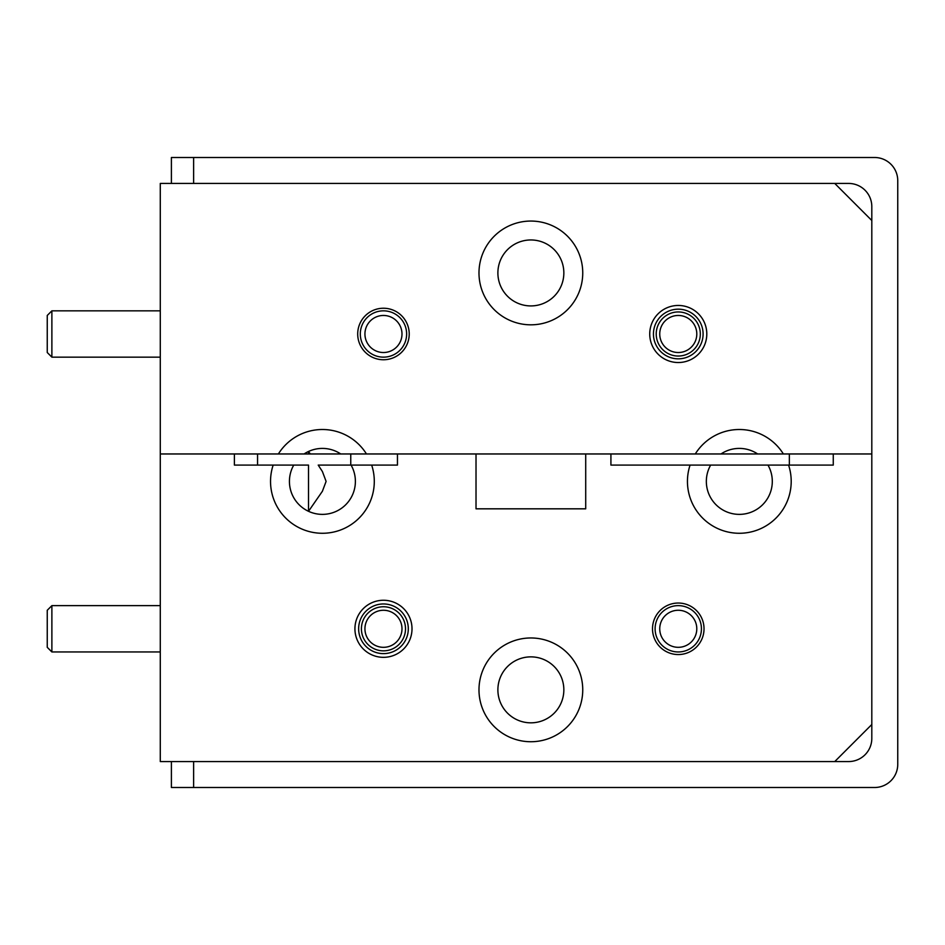 <?xml version="1.0" encoding="UTF-8"?>
<svg xmlns="http://www.w3.org/2000/svg" width="945" height="945" viewBox="0 0 945 945"><rect width="100%" height="100%" fill="white"/><g stroke="black" fill="none" stroke-linecap="round" stroke-linejoin="round"><path stroke-width="1.42" d="M478.985 689.85A51.88 51.88 0 0 0 530.866 741.73A51.88 51.88 0 0 0 582.746 689.85A51.88 51.88 0 0 0 530.866 637.97A51.88 51.88 0 0 0 478.985 689.85M834.754 183.436L848.645 183.436A23.164 23.164 0 0 1 871.81 206.601L871.81 220.504L834.754 183.436L160.284 183.436L160.284 453.966L234.395 453.966L234.395 465.094L273.164 465.094A51.88 51.88 0 0 0 322.41 533.275A51.88 51.88 0 0 0 371.668 465.094L397.455 465.094L397.455 453.966L476.02 453.966L476.02 508.823L585.711 508.823L585.711 453.966L610.919 453.966L610.919 465.094L690.074 465.094A51.88 51.88 0 0 0 739.321 533.275A51.88 51.88 0 0 0 788.579 465.094L833.266 465.094L833.266 453.966L871.81 453.966L871.81 738.399A23.164 23.164 0 0 1 848.645 761.564L160.284 761.564L160.284 453.966L304.089 453.966L306.121 452.714M354.93 628.791A28.539 28.539 0 0 0 383.469 657.33A28.539 28.539 0 0 0 412.008 628.791A28.539 28.539 0 0 0 383.469 600.264A28.539 28.539 0 0 0 354.93 628.791M358.639 628.791A24.83 24.83 0 0 0 383.469 653.621A24.83 24.83 0 0 0 408.299 628.791A24.83 24.83 0 0 0 383.469 603.961A24.83 24.83 0 0 0 358.639 628.791M318.536 465.082L351.079 465.094L318.217 465.094L322.41 471.543L326.108 481.395L322.41 491.246L308.519 511.304L308.519 465.094L273.164 465.094M652.511 628.791A25.751 25.751 0 0 0 678.274 654.554A25.751 25.751 0 0 0 704.025 628.791A25.751 25.751 0 0 0 678.274 603.04A25.751 25.751 0 0 0 652.511 628.791M405.511 628.791A22.054 22.054 0 0 1 383.469 650.845A22.054 22.054 0 0 1 361.415 628.791A22.054 22.054 0 0 1 383.469 606.749A22.054 22.054 0 0 1 405.511 628.791M371.668 465.094L351.079 465.094A32.98 32.98 0 0 1 322.41 514.375A32.98 32.98 0 0 1 293.741 465.094M710.652 465.094L767.99 465.094A32.98 32.98 0 0 1 739.321 514.375A32.98 32.98 0 0 1 710.652 465.094L690.074 465.094M563.846 689.85A32.98 32.98 0 0 1 530.866 722.83A32.98 32.98 0 0 1 497.885 689.85A32.98 32.98 0 0 1 530.866 656.87A32.98 32.98 0 0 1 563.846 689.85M834.754 761.564L871.81 724.496M320.001 453.966L304.089 453.966A32.98 32.98 0 0 1 340.732 453.966L320.001 453.966M767.99 465.094L788.579 465.094M478.985 272.94A51.88 51.88 0 0 0 530.866 324.82A51.88 51.88 0 0 0 582.746 272.94A51.88 51.88 0 0 0 530.866 221.059A51.88 51.88 0 0 0 478.985 272.94M649.735 333.998A28.539 28.539 0 0 0 678.274 362.526A28.539 28.539 0 0 0 706.801 333.998A28.539 28.539 0 0 0 678.274 305.459A28.539 28.539 0 0 0 649.735 333.998M653.444 333.998A24.83 24.83 0 0 0 678.274 358.828A24.83 24.83 0 0 0 703.092 333.998A24.83 24.83 0 0 0 678.274 309.169A24.83 24.83 0 0 0 653.444 333.998M357.706 333.998A25.751 25.751 0 0 0 383.469 359.75A25.751 25.751 0 0 0 409.22 333.998A25.751 25.751 0 0 0 383.469 308.235A25.751 25.751 0 0 0 357.706 333.998M700.316 333.998A22.054 22.054 0 0 1 678.274 356.041A22.054 22.054 0 0 1 656.22 333.998A22.054 22.054 0 0 1 678.274 311.944A22.054 22.054 0 0 1 700.316 333.998M563.846 272.94A32.98 32.98 0 0 1 530.866 305.92A32.98 32.98 0 0 1 497.885 272.94A32.98 32.98 0 0 1 530.866 239.959A32.98 32.98 0 0 1 563.846 272.94M278.373 453.966A51.88 51.88 0 0 1 366.459 453.966L310.326 453.966L308.519 451.486L308.519 453.966L311.85 453.966M721 453.966A32.98 32.98 0 0 1 757.654 453.966L783.37 453.966A51.88 51.88 0 0 0 695.284 453.966L757.654 453.966M366.459 453.966L695.284 453.966M783.37 453.966L871.81 453.966L871.81 220.504M193.63 761.564L193.63 787.504L874.586 787.504A23.164 23.164 0 0 0 897.75 764.34L897.75 180.66A23.164 23.164 0 0 0 874.586 157.496L193.63 157.496L193.63 183.436M193.63 787.504L171.399 787.504L171.399 761.564M171.399 183.436L171.399 157.496L193.63 157.496M696.796 333.998A18.534 18.534 0 0 0 678.274 315.465A18.534 18.534 0 0 0 659.74 333.998A18.534 18.534 0 0 0 678.274 352.52A18.534 18.534 0 0 0 696.796 333.998M401.991 333.998A18.534 18.534 0 0 0 383.469 315.465A18.534 18.534 0 0 0 364.935 333.998A18.534 18.534 0 0 0 383.469 352.52A18.534 18.534 0 0 0 401.991 333.998M360.305 333.998A23.164 23.164 0 0 1 383.469 310.834A23.164 23.164 0 0 1 406.633 333.998A23.164 23.164 0 0 1 383.469 357.151A23.164 23.164 0 0 1 360.305 333.998M693.606 618.408A18.534 18.534 0 0 0 667.879 613.447A18.534 18.534 0 0 0 662.929 639.186A18.534 18.534 0 0 0 688.657 644.136A18.534 18.534 0 0 0 693.606 618.408M659.09 641.785A23.164 23.164 0 0 1 665.28 609.62A23.164 23.164 0 0 1 697.445 615.809A23.164 23.164 0 0 1 691.256 647.975A23.164 23.164 0 0 1 659.09 641.785M401.991 628.791A18.534 18.534 0 0 0 383.469 610.269A18.534 18.534 0 0 0 364.935 628.791A18.534 18.534 0 0 0 383.469 647.325A18.534 18.534 0 0 0 401.991 628.791M51.88 357.151L47.25 352.52L47.25 315.465L51.88 310.834L51.88 357.151L160.284 357.151M51.88 651.955L47.25 647.325L47.25 610.269L51.88 605.639L51.88 651.955L160.284 651.955M350.76 465.094L350.76 453.966M51.88 310.834L160.284 310.834M51.88 605.639L160.284 605.639M257.56 453.966L257.56 465.094M789.358 453.966L789.358 465.094"/></g></svg>
